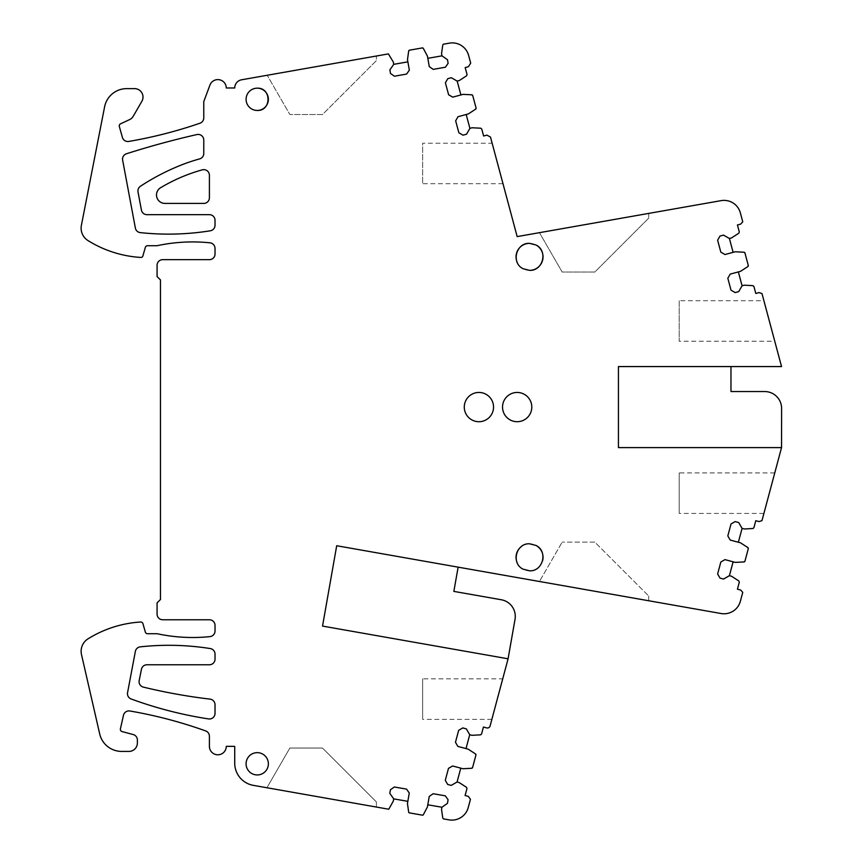 <?xml version="1.0" encoding="UTF-8"?>
<svg xmlns="http://www.w3.org/2000/svg" width="863" height="863" viewBox="0 0 863 863"><rect width="100%" height="100%" fill="white"/><g stroke="black" fill="none" stroke-linecap="round" stroke-linejoin="round"><path stroke-width="0.65" stroke-dasharray="4.32 3.24" d="M508.091 658.803L322.535 626.085L336.699 545.74L458.134 567.153L453.852 591.392L501.338 599.763A16.882 16.882 0 0 1 515.028 619.321L508.027 659.03L490.011 726.268A2.816 2.816 0 0 1 486.689 727.908L483.42 727.045L481.554 734.025L480.529 734.855L471.888 735.308L469.72 734.726L466.333 728.879L462.805 727.93L458.663 730.314L455.47 742.277L457.854 746.409L466.009 748.588L469.72 734.726M423.366 814.65L427.412 807.002L427.789 804.791L441.932 807.239L441.543 809.462L442.773 818.016L443.377 818.858L448.987 819.85A16.882 16.882 0 0 0 468.221 807.595L470.443 799.321L468.361 796.398L465.103 795.524L466.969 788.545L466.495 787.304L459.235 782.601L457.066 782.018L460.777 768.156L452.622 765.977L448.49 768.361L445.286 780.325L447.681 784.456L451.209 785.395L457.066 782.018M422.676 815.211L409.073 812.817M408.674 812.105L407.455 803.55L409.278 793.011L406.527 789.106L394.326 786.991L390.432 789.742L389.806 793.345L393.701 798.879L407.832 801.328M393.701 798.879L393.312 801.091L388.771 809.235L253.323 785.352A22.503 22.503 0 0 1 234.725 763.183L234.725 746.355L226.279 746.355A8.436 8.436 0 0 1 217.843 754.791A8.436 8.436 0 0 1 209.407 746.355L209.407 736.225A5.631 5.631 0 0 0 205.674 730.929A450.108 450.108 0 0 0 129.892 710.993A5.631 5.631 0 0 0 123.452 715.308L120.41 728.89A2.255 2.255 0 0 0 122.028 731.554L133.215 734.553A5.631 5.631 0 0 1 137.379 739.99L137.379 742.978A8.436 8.436 0 0 1 128.943 751.414L121.629 751.414A22.503 22.503 0 0 1 99.698 733.938L81.489 654.532A14.628 14.628 0 0 1 88.004 638.857A112.524 112.524 0 0 1 140.615 622.018A2.255 2.255 0 0 1 142.924 623.636L145.351 632.083A2.255 2.255 0 0 0 147.508 633.712L157.077 633.712A168.792 168.792 0 0 0 209.979 636.614A5.631 5.631 0 0 0 215.027 631.015L215.027 625.384A5.631 5.631 0 0 0 209.407 619.763L162.697 619.763A5.631 5.631 0 0 1 157.077 614.132L157.077 602.881L160.453 599.505L160.453 279.925L157.077 276.548L157.077 265.297A5.631 5.631 0 0 1 162.697 259.666L209.407 259.666A5.631 5.631 0 0 0 215.027 254.046L215.027 248.415A5.631 5.631 0 0 0 209.979 242.816A168.792 168.792 0 0 0 157.077 245.718L147.508 245.718A2.255 2.255 0 0 0 145.351 247.347L142.859 256.02A1.953 1.953 0 0 1 140.863 257.433A112.524 112.524 0 0 1 88.004 240.572A14.628 14.628 0 0 1 81.392 225.351L104.606 106.807A22.503 22.503 0 0 1 126.688 88.63L134.574 88.63A8.436 8.436 0 0 1 141.877 101.284L133.258 116.214A8.436 8.436 0 0 1 129.515 119.644L120.55 123.83A2.255 2.255 0 0 0 119.331 126.473L122.406 137.411A5.631 5.631 0 0 0 128.76 141.435A450.108 450.108 0 0 0 199.989 123.204A5.631 5.631 0 0 0 203.776 117.886L203.776 101.564L209.936 85.103A8.436 8.436 0 0 1 226.279 87.983L234.725 87.983A8.328 8.328 0 0 1 241.597 79.784L388.415 53.894L393.355 62.125L393.744 64.337L389.871 69.881L390.497 73.484L394.413 76.224L406.602 74.067L409.342 70.162L407.875 61.845L393.744 64.337M408.684 51.068L407.487 59.633L407.875 61.845M409.289 50.216L422.514 47.886M423.366 48.479L427.433 56.106L429.289 66.634L433.194 69.374L445.384 67.228L448.124 63.312L447.487 59.709L441.953 55.836L427.821 58.328M441.953 55.836L441.554 53.614L442.762 45.049L443.345 44.218L449.375 43.15A16.882 16.882 0 0 1 468.62 55.405L470.691 63.172L468.436 66.688L465.179 67.573L467.056 74.552L466.592 75.782L459.343 80.507L457.163 81.09L451.306 77.724L447.778 78.673L445.394 82.805L448.62 94.757L452.751 97.141L460.907 94.941L457.163 81.09M471.716 94.801L463.075 94.358L460.907 94.941M472.741 95.631L476.063 107.961M475.599 109.191L468.35 113.916L458.026 116.699L455.653 120.831L458.868 132.783L463.01 135.167L466.538 134.218L469.914 128.35L466.182 114.499M469.914 128.35L472.083 127.767L480.723 128.209L481.748 129.04L483.636 136.02L486.894 135.135L490.497 137.077L517.164 236.602L721.134 200.637A16.882 16.882 0 0 1 740.368 212.891L742.752 221.791L740.691 224.11L737.434 224.984L739.311 231.964L738.836 233.193L731.576 237.908L729.408 238.49L723.55 235.114L720.012 236.052L717.628 240.194L720.832 252.147L724.974 254.531L733.119 252.352L729.408 238.49M743.928 252.223L735.298 251.769L733.119 252.352M744.963 253.053L748.264 265.383M747.79 266.624L740.54 271.327L730.217 274.1L727.822 278.231L731.026 290.195L735.168 292.579L738.696 291.629L742.083 285.772L738.361 271.91M742.083 285.772L744.251 285.189L752.892 285.642L753.917 286.473L755.783 293.452L759.052 292.579L761.986 293.56L781.544 366.57L730.972 366.57L730.972 391.554L764.726 391.554A16.882 16.882 0 0 1 781.608 408.436L781.608 447.368L761.986 520.605L759.052 521.576L755.783 520.702L753.917 527.692L752.892 528.523L744.251 528.976L742.083 528.393L738.696 522.536L735.168 521.586L731.026 523.97L727.822 535.934L730.217 540.065L738.361 542.244L742.083 528.393M747.79 547.541L740.54 542.827L738.361 542.244M748.264 548.771L744.963 561.112M743.928 561.942L735.298 562.396L724.974 559.623L720.832 562.018L717.628 573.971L720.012 578.102L723.55 579.051L729.408 575.675L733.119 561.813M729.408 575.675L731.576 576.257L738.836 580.961L739.311 582.201L737.434 589.181L740.691 590.055L742.752 592.374L740.368 601.274A16.882 16.882 0 0 1 721.134 613.528L458.134 567.153M475.437 753.884L468.188 749.17L466.009 748.588M475.912 755.114L472.611 767.455M471.586 768.286L462.946 768.739L460.777 768.156M143.366 687.121A562.644 562.644 0 0 0 210.065 699.127A5.631 5.631 0 0 1 215.027 704.715L215.027 713.367A5.631 5.631 0 0 1 208.544 718.922A403.291 403.291 0 0 1 131.154 698.987A5.631 5.631 0 0 1 127.562 692.665L135.362 651.403A5.631 5.631 0 0 1 140.281 646.851A264.758 264.758 0 0 1 210.281 648.555A5.631 5.631 0 0 1 215.027 654.111L215.027 659.149A5.631 5.631 0 0 1 209.407 664.769L146.947 664.769A5.631 5.631 0 0 0 141.435 669.289L139.18 680.551A5.631 5.631 0 0 0 143.366 687.121M510.152 419.914A14.628 14.628 0 0 0 530.001 414.1A14.628 14.628 0 0 0 524.175 394.24A14.628 14.628 0 0 0 504.326 400.065A14.628 14.628 0 0 0 510.152 419.914M199.644 158.9A5.631 5.631 0 0 0 203.776 153.474L203.776 140.043A5.631 5.631 0 0 0 196.904 134.563A850.842 850.842 0 0 0 126.462 153.765A5.631 5.631 0 0 0 122.643 160.162L135.372 228.069A5.631 5.631 0 0 0 140.302 232.622A264.758 264.758 0 0 0 210.292 230.799A5.631 5.631 0 0 0 215.027 225.243L215.027 220.281A5.631 5.631 0 0 0 209.407 214.66L146.947 214.66A5.631 5.631 0 0 1 141.413 210.065L138.026 191.974A5.631 5.631 0 0 1 140.464 186.235A225.06 225.06 0 0 1 180.637 165.286A180.043 180.043 0 0 1 199.644 158.9M209.407 175.275L209.407 197.778A5.631 5.631 0 0 1 203.776 203.409L164.952 203.409A8.436 8.436 0 0 1 160.615 187.724A168.792 168.792 0 0 1 202.266 169.849A5.631 5.631 0 0 1 209.407 175.275M471.888 419.914A14.628 14.628 0 0 0 491.748 414.1A14.628 14.628 0 0 0 485.923 394.24A14.628 14.628 0 0 0 466.074 400.065A14.628 14.628 0 0 0 471.888 419.914M502.719 678.836L491.867 719.343L502.719 678.836L422.643 678.836L422.643 719.343L422.643 678.836M427.789 804.791L429.235 796.473L433.14 793.723L445.33 795.837L448.08 799.742L447.455 803.345L441.932 807.239M376.397 807.045L266.937 787.746L376.397 807.045L376.397 801.943L376.397 807.045M376.397 56.019L267.206 75.275L376.397 56.019L376.397 60.604L322.492 114.509L289.86 114.509L267.206 75.275L289.86 114.509L322.492 114.509L376.397 60.604L376.397 56.019M492.137 143.204L503 183.711L492.137 143.204L422.643 143.204L422.643 183.711L422.643 143.204M648.717 213.409L539.44 232.676L648.717 213.409L648.717 218.145L594.812 272.05L562.18 272.05L539.44 232.676L562.18 272.05L594.812 272.05L648.717 218.145L648.717 213.409M763.906 300.745L769.332 320.993L763.906 300.745L679.203 300.745L679.203 341.252L679.203 300.745M774.758 341.252L769.332 320.993L774.758 341.252L679.203 341.252M781.544 447.595L618.437 447.595L618.437 366.57L730.972 366.57M769.332 493.161L763.906 513.42L769.332 493.161M648.717 600.756L539.44 581.489L562.18 542.115L539.44 581.489L648.717 600.756L648.717 596.02L648.717 600.756M491.867 719.343L422.643 719.343M257.228 774.942A11.143 11.143 0 0 0 268.371 763.798A11.143 11.143 0 0 0 257.228 752.655A11.143 11.143 0 0 0 246.084 763.798A11.143 11.143 0 0 0 257.228 774.942M529.548 270.356A13.506 13.506 0 0 1 517.153 262.223M529.548 243.355A13.506 13.506 0 0 1 536.02 245.006M257.228 88.177A11.143 11.143 0 0 0 246.084 99.321A11.143 11.143 0 0 0 257.228 110.453M542.536 560.982A13.506 13.506 0 0 1 537.584 568.156M537.39 568.296A13.506 13.506 0 0 1 517.153 562.665M521.684 546.322A13.506 13.506 0 0 1 536.02 545.459M289.86 748.038L266.937 787.746L289.86 748.038L322.492 748.038L376.397 801.943L322.492 748.038L289.86 748.038M503 183.711L422.643 183.711M774.758 472.913L679.203 472.913L679.203 513.42L679.203 472.913M763.906 513.42L679.203 513.42M594.812 542.115L562.18 542.115L594.812 542.115L648.717 596.02L594.812 542.115"/><path stroke-width="1.29" d="M743.928 561.942A1.122 1.122 0 0 0 744.963 561.112L743.928 561.942L735.298 562.396L724.974 559.623L720.832 562.018L717.628 573.971L720.012 578.102L723.55 579.051L729.408 575.675L731.576 576.257L738.836 580.961L739.311 582.201L737.434 589.181L740.691 590.055L742.752 592.374L740.368 601.274A16.882 16.882 0 0 1 721.134 613.528L336.699 545.74L322.535 626.085L508.091 658.803L490.011 726.268A2.816 2.816 0 0 1 486.689 727.908L483.42 727.045L481.554 734.025L480.529 734.855L471.888 735.308L469.72 734.726L466.333 728.879L462.805 727.93L458.663 730.314L455.47 742.277L457.854 746.409L468.188 749.17L475.437 753.884L475.912 755.114A1.122 1.122 0 0 0 475.437 753.884M422.676 815.211A1.122 1.122 0 0 0 423.366 814.65L422.676 815.211L409.073 812.817L408.674 812.105A1.122 1.122 0 0 0 409.073 812.817M409.289 50.216A1.122 1.122 0 0 0 408.684 51.068L409.289 50.216L422.514 47.886L423.366 48.479A1.122 1.122 0 0 0 422.514 47.886M472.741 95.631A1.122 1.122 0 0 0 471.716 94.801L472.741 95.631L476.063 107.961L475.599 109.191A1.122 1.122 0 0 0 476.063 107.961M744.963 253.053A1.122 1.122 0 0 0 743.928 252.223L744.963 253.053L748.264 265.383L747.79 266.624A1.122 1.122 0 0 0 748.264 265.383M748.264 548.771A1.122 1.122 0 0 0 747.79 547.541L748.264 548.771L744.963 561.112M471.586 768.286A1.122 1.122 0 0 0 472.611 767.455L471.586 768.286L462.946 768.739L452.622 765.977L448.49 768.361L445.286 780.325L447.681 784.456L451.209 785.395L457.066 782.018L459.235 782.601L466.495 787.304L466.969 788.545L465.103 795.524L468.361 796.398L470.443 799.321L468.221 807.595A16.882 16.882 0 0 1 448.987 819.85L443.377 818.858L442.773 818.016L441.543 809.462L441.932 807.239L447.455 803.345L448.08 799.742L445.33 795.837L433.14 793.723L429.235 796.473L427.412 807.002L423.366 814.65M747.79 266.624L740.54 271.327L730.217 274.1L727.822 278.231L731.026 290.195L735.168 292.579L738.696 291.629L742.083 285.772L744.251 285.189L752.892 285.642L753.917 286.473L755.783 293.452L759.052 292.579L761.986 293.56L781.544 366.57L618.437 366.57L618.437 447.595L781.544 447.595L761.986 520.605L759.052 521.576L755.783 520.702L753.917 527.692L752.892 528.523L744.251 528.976L742.083 528.393L738.696 522.536L735.168 521.586L731.026 523.97L727.822 535.934L730.217 540.065L740.54 542.827L747.79 547.541M733.119 252.352L729.408 238.49L723.55 235.114L720.012 236.052L717.628 240.194L720.832 252.147L724.974 254.531L735.298 251.769L743.928 252.223M729.408 238.49L731.576 237.908L738.836 233.193L739.311 231.964L737.434 224.984L740.691 224.11L742.752 221.791L740.368 212.891A16.882 16.882 0 0 0 721.134 200.637L517.164 236.602L490.497 137.077L486.894 135.135L483.636 136.02L481.748 129.04L480.723 128.209L472.083 127.767L469.914 128.35L466.538 134.218L463.01 135.167L458.868 132.783L455.653 120.831L458.026 116.699L468.35 113.916L475.599 109.191M460.907 94.941L457.163 81.09L451.306 77.724L447.778 78.673L445.394 82.805L448.62 94.757L452.751 97.141L463.075 94.358L471.716 94.801M457.163 81.09L459.343 80.507L466.592 75.782L467.056 74.552L465.179 67.573L468.436 66.688L470.691 63.172L468.62 55.405A16.882 16.882 0 0 0 449.375 43.15L443.345 44.218L442.762 45.049L441.554 53.614L441.953 55.836L447.487 59.709L448.124 63.312L445.384 67.228L433.194 69.374L429.289 66.634L427.433 56.106L423.366 48.479M407.875 61.845L393.744 64.337L389.871 69.881L390.497 73.484L394.413 76.224L406.602 74.067L409.342 70.162L407.487 59.633L408.684 51.068M393.744 64.337L393.355 62.125L388.415 53.894L241.597 79.784A8.328 8.328 0 0 0 234.725 87.983L226.279 87.983A8.436 8.436 0 0 0 209.936 85.103L203.776 101.564L203.776 117.886A5.631 5.631 0 0 1 199.989 123.204A450.108 450.108 0 0 1 128.76 141.435A5.631 5.631 0 0 1 122.406 137.411L119.331 126.473A2.255 2.255 0 0 1 120.55 123.83L129.515 119.644A8.436 8.436 0 0 0 133.258 116.214L141.877 101.284A8.436 8.436 0 0 0 134.574 88.63L126.688 88.63A22.503 22.503 0 0 0 104.606 106.807L81.392 225.351A14.628 14.628 0 0 0 88.004 240.572A112.524 112.524 0 0 0 140.863 257.433A1.953 1.953 0 0 0 142.859 256.02L145.351 247.347A2.255 2.255 0 0 1 147.508 245.718L157.077 245.718A168.792 168.792 0 0 1 209.979 242.816A5.631 5.631 0 0 1 215.027 248.415L215.027 254.046A5.631 5.631 0 0 1 209.407 259.666L162.697 259.666A5.631 5.631 0 0 0 157.077 265.297L157.077 276.548L160.453 279.925L160.453 599.505L157.077 602.881L157.077 614.132A5.631 5.631 0 0 0 162.697 619.763L209.407 619.763A5.631 5.631 0 0 1 215.027 625.384L215.027 631.015A5.631 5.631 0 0 1 209.979 636.614A168.792 168.792 0 0 1 157.077 633.712L147.508 633.712A2.255 2.255 0 0 1 145.351 632.083L142.924 623.636A2.255 2.255 0 0 0 140.615 622.018A112.524 112.524 0 0 0 88.004 638.857A14.628 14.628 0 0 0 81.489 654.532L99.698 733.938A22.503 22.503 0 0 0 121.629 751.414L128.943 751.414A8.436 8.436 0 0 0 137.379 742.978L137.379 739.99A5.631 5.631 0 0 0 133.215 734.553L122.028 731.554A2.255 2.255 0 0 1 120.41 728.89L123.452 715.308A5.631 5.631 0 0 1 129.892 710.993A450.108 450.108 0 0 1 205.674 730.929A5.631 5.631 0 0 1 209.407 736.225L209.407 746.355A8.436 8.436 0 0 0 217.843 754.791A8.436 8.436 0 0 0 226.279 746.355L234.725 746.355L234.725 763.183A22.503 22.503 0 0 0 253.323 785.352L388.771 809.235L393.312 801.091L393.701 798.879L389.806 793.345L390.432 789.742L394.326 786.991L406.527 789.106L409.278 793.011L407.455 803.55L408.674 812.105M475.912 755.114L472.611 767.455M257.228 774.942A11.143 11.143 0 0 0 268.371 763.798A11.143 11.143 0 0 0 257.228 752.655A11.143 11.143 0 0 0 246.084 763.798A11.143 11.143 0 0 0 257.228 774.942M203.776 153.474L203.776 140.043A5.631 5.631 0 0 0 196.904 134.563A850.842 850.842 0 0 0 126.462 153.765A5.631 5.631 0 0 0 122.643 160.162L135.372 228.069A5.631 5.631 0 0 0 140.302 232.622A264.758 264.758 0 0 0 210.292 230.799A5.631 5.631 0 0 0 215.027 225.243L215.027 220.281A5.631 5.631 0 0 0 209.407 214.66L146.947 214.66A5.631 5.631 0 0 1 141.413 210.065L138.026 191.974A5.631 5.631 0 0 1 140.464 186.235A225.06 225.06 0 0 1 179.58 165.718A225.06 225.06 0 0 1 180.637 165.286A180.043 180.043 0 0 1 199.644 158.9A5.631 5.631 0 0 0 203.776 153.474M203.776 203.409A5.631 5.631 0 0 0 209.407 197.778L209.407 175.275A5.631 5.631 0 0 0 202.266 169.849A168.792 168.792 0 0 0 160.615 187.724A8.436 8.436 0 0 0 164.952 203.409L203.776 203.409M146.947 664.769L209.407 664.769A5.631 5.631 0 0 0 215.027 659.149L215.027 654.111A5.631 5.631 0 0 0 210.281 648.555A264.758 264.758 0 0 0 140.281 646.851A5.631 5.631 0 0 0 135.362 651.403L127.562 692.665A5.631 5.631 0 0 0 131.154 698.987A403.291 403.291 0 0 0 208.544 718.922A5.631 5.631 0 0 0 215.027 713.367L215.027 704.715A5.631 5.631 0 0 0 210.065 699.127A562.644 562.644 0 0 1 143.366 687.121A5.631 5.631 0 0 1 139.18 680.551L141.435 669.289A5.631 5.631 0 0 1 146.947 664.769M529.548 270.356L523.075 268.706C510.874 262.935 516.074 242.568 529.548 243.355L536.02 245.006C548.221 250.777 543.021 271.144 529.548 270.356A13.506 13.506 0 0 0 536.02 245.006M257.228 110.453A11.143 11.143 0 0 0 268.371 99.321A11.143 11.143 0 0 0 257.228 88.177A11.143 11.143 0 0 0 246.084 99.321A11.143 11.143 0 0 0 257.228 110.453C271.597 111.144 271.597 87.497 257.228 88.177M471.888 419.914A14.628 14.628 0 0 0 491.748 414.1A14.628 14.628 0 0 0 485.923 394.24A14.628 14.628 0 0 0 466.074 400.065A14.628 14.628 0 0 0 471.888 419.914M536.02 545.459C548.221 551.23 543.021 571.597 529.548 570.81L523.075 569.159C510.874 563.388 516.074 543.021 529.548 543.798L536.02 545.459A13.506 13.506 0 0 1 542.536 560.982M524.175 394.24A14.628 14.628 0 0 0 504.326 400.065A14.628 14.628 0 0 0 510.152 419.914A14.628 14.628 0 0 0 530.001 414.1A14.628 14.628 0 0 0 524.175 394.24M393.701 798.879L407.832 801.328M441.953 55.836L427.821 58.328M469.914 128.35L466.182 114.499M742.083 285.772L738.361 271.91M730.972 366.57L730.972 391.554L764.726 391.554A16.882 16.882 0 0 1 781.608 408.436L781.544 447.595M738.361 542.244L742.083 528.393M729.408 575.675L733.119 561.813M458.134 567.153L453.852 591.392L501.338 599.763A16.882 16.882 0 0 1 515.028 619.321L508.07 658.803M466.009 748.588L469.72 734.726M457.066 782.018L460.777 768.156M427.789 804.791L441.932 807.239M517.153 262.223A13.506 13.506 0 0 1 529.548 243.355M517.153 562.665A13.506 13.506 0 0 1 521.684 546.322"/></g></svg>
